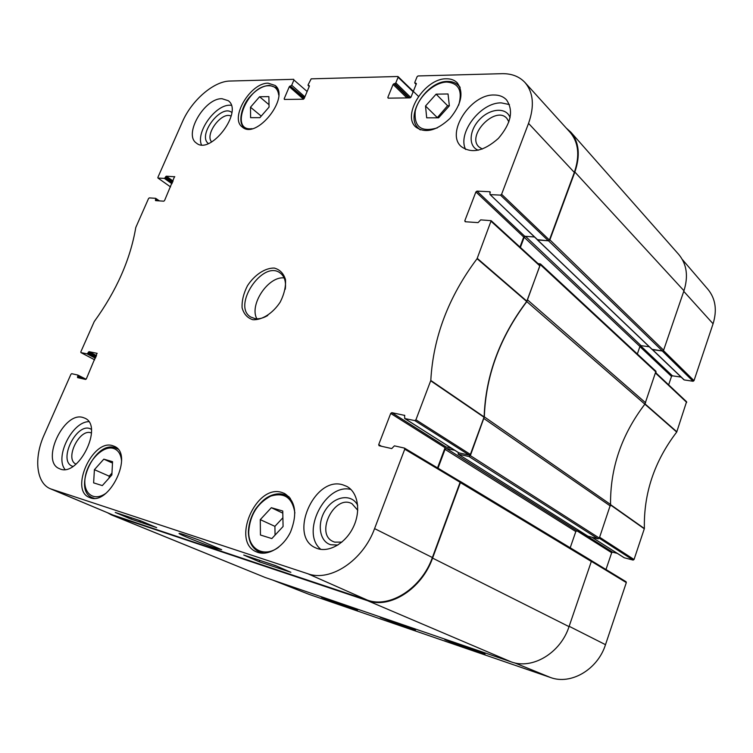 <?xml version="1.0" encoding="UTF-8"?>
<svg xmlns="http://www.w3.org/2000/svg" width="753" height="753" viewBox="0 0 753 753"><rect width="100%" height="100%" fill="white"/><g stroke="black" fill="none" stroke-linecap="round" stroke-linejoin="round"><path stroke-width="1.13" d="M283.081 526.498L271.833 538.574L260.444 535.016L260.274 519.636L271.334 507.701L282.751 511.014L283.081 526.498M438.585 117.835L426.687 117.826L425.52 106.004L436.119 94.153L448.044 93.974L449.353 105.834L438.585 117.835M250.589 117.666L250.495 107.218L259.578 96.751L268.877 96.61L269.066 107.095L259.86 117.675L250.589 117.666M102.323 485.591L93.617 482.871L94.407 469.684L103.81 459.151L112.564 461.693L111.868 474.945L102.323 485.591M446.36 78.792C450.896 78.717 454.53 80.063 457.269 82.849C463.952 92.478 461.504 104.347 449.927 118.475C436.646 130.777 425.294 133.657 415.863 127.106C401.471 115.171 424.824 78.227 446.36 78.792M469.307 455.151L458.925 452.873L404.822 418.555L414.799 420.588L469.307 455.151L470.39 454.417L484.141 416.936C485.544 375.709 499.728 337.231 526.695 301.492L539.863 265.922L539.421 265.018M451.358 448.12L446.124 446.981L391.795 412.653L390.703 413.435L445.07 447.706L446.124 446.981M445.07 447.706L437.531 467.905M381.498 446.265L378.703 444.618L379.079 445.72L391.72 448.581L394.403 445.842L404.352 448.063L404.756 449.193L374.58 528.606C363.059 560.543 330.341 582.135 307.836 573.748L50.498 488.819L112.941 515.014L367.379 600.113C389.847 608.546 421.689 588.187 432.382 557.531L460.111 482.287L459.867 481.28L404.662 448.251M574.332 172.428C580.008 155.683 578.577 142.298 570.03 132.255L524.945 82.472C533.416 92.459 534.621 106.098 528.54 123.388L501.602 194.293L500.491 195.121L548.344 240.8L549.408 240.028L574.332 172.428L528.54 123.388M548.344 240.8L537.821 240L490.005 194.481L489.883 191.733L490.391 192.213M537.331 239.52L537.821 240M520.389 247.436L524.182 237.27L525.481 236.32L534.489 236.988L524.747 236.263L476.978 191.111L475.896 191.93L523.712 237.026L524.747 236.263M523.712 237.026L519.965 247.05M103.81 459.151L112.489 463.057M111.971 473.063L109.194 476.16L109.091 478.051M94.407 469.684L109.194 476.16M449.343 105.712L447.593 105.721L437.154 117.835M436.119 94.153L447.593 105.721M425.52 106.004L437.107 117.412M271.334 507.701L282.799 513.141M282.893 517.763L274.911 526.347L275.061 535.101M260.274 519.636L274.911 526.347M250.495 107.218L261.225 116.103M259.578 96.751L269.028 104.723M267.889 563.056L264.247 561.842M269.085 563.451L263.061 561.456M273.311 564.854L275.494 565.588M276.615 566.077L272.144 564.468M134.985 518.977L132.688 518.215M135.992 519.306L131.69 517.885M140.802 520.907L137.526 519.815M138.288 520.069L140.689 521.161M260.576 560.627L256.971 559.432M261.762 561.023L255.794 559.046M140.999 520.972L156.68 527.637L130.918 519.062L115.228 512.426L140.999 520.972M130.918 519.062L131.455 517.8M275.419 565.55L290.874 572.308L259.277 561.785L243.737 555.046L275.419 565.55M259.277 561.785L259.747 560.637M216.139 548.419L221.655 549.671L199.432 540.23C185.492 535.016 178.687 532.766 179.035 533.5C179.289 534.31 199.394 542.687 216.139 548.419M91.329 429.37C77.408 420.221 56.654 461.824 72.956 466.408M76.053 464.149C64.118 459.132 79.922 427.412 91.471 433.05M88.732 421.671C72.203 421.793 54.611 456.967 65.003 469.42M357.684 505.357C351.839 493.507 334.972 495.794 325.993 509.235C316.731 522.441 319.056 541.379 330.708 544.739L337.871 545.059M341.871 542.113L334.671 542.132L333.137 541.539C314.641 533.792 334.746 493.78 352.028 503.748L357.75 510.27M350.907 489.459C325.352 482.739 300.005 532.964 320.91 549.398M510.082 117.713C506.618 107.077 490.419 108.112 479.821 119.256C468.997 130.175 468.074 146.628 478.315 150.214M482.315 149.047L478.946 146.929C466.145 135.455 495.549 105.185 506.854 118.372L508.906 121.864M509.433 104.563L501.357 102.888C480.753 102.144 457.062 133.149 465.655 149.471M231.82 112.498C221.166 103.434 197.088 135.389 208.383 143.541M211.668 141.969C204.383 134.326 222.022 110.917 231.152 116.16M231.256 105.269L230.032 105.222C215.518 104.507 195.836 131.794 201.428 144.821M342.747 484.81L346.672 486.334C358.108 492.208 361.261 511.381 353.016 527.74C344.93 544.174 327.517 553.455 315.808 547.92C287.797 536.682 314.199 475.708 342.747 484.81M494.015 95C499.248 94.972 503.418 96.591 506.524 99.876C513.791 110.635 511.071 123.473 498.392 138.392C483.859 151.259 471.444 153.96 461.147 146.487C445.55 133.112 470.446 94.153 494.015 95M222.031 98.718L228.272 100.704C243.746 111.51 210.426 155.579 196.354 143.032C183.261 134.608 204.609 97.871 222.031 98.718M82.934 417.482L84.665 418.113C104.159 425.53 78.114 478.23 59.496 468.686C40.257 461.74 63.657 411.091 82.934 417.482M281.838 492.453L284.578 493.497C295.581 500.99 297.586 513.753 290.62 531.797C283.307 547.422 267.419 556.721 256.688 551.958C230.719 542.254 255.832 483.652 281.838 492.453M268.181 83.197L275.118 85.456C290.592 97.005 256.293 140.227 242.268 127.012C229.383 118.183 250.504 82.585 268.181 83.197M112.564 445.672L114.174 446.256C134.458 453.814 108.94 507.108 89.466 497.441C69.285 490.325 92.544 438.726 112.564 445.672M267.767 315.488C263.277 318.142 259.079 319.206 255.163 318.66L250.749 317.032C231.679 306.151 262.75 259.54 280.125 272.953C284.512 276.238 286.215 281.669 285.255 289.246M252.848 319.714C261.978 320.279 272.831 313.342 280.201 302.113C284.201 294.207 285.961 286.677 285.481 279.532C283.57 273.377 279.824 269.546 274.261 268.059C265.122 267.852 254.627 274.798 247.502 285.669C243.586 293.331 241.779 300.692 242.089 307.77C243.793 313.992 247.379 317.973 252.848 319.714M465.853 221.777L464.789 220.817L465.203 221.74L478.08 222.615L480.696 219.876L491.163 220.685L477.073 258.703C448.59 296.682 433.163 337.269 430.801 380.463L415.92 419.798L414.799 420.588M464.789 220.817L475.896 191.93M476.978 191.111L489.883 191.733M490.344 194.622L500.491 195.121M416.183 84.251L414.771 82.435L417.077 76.74L418.047 75.949L501.922 73.681C511.541 73.483 519.212 76.42 524.945 82.472M415.129 83.197L416.381 83.602M388.614 98.154L387.823 97.401L388.153 98.154L410.027 97.881L411.006 97.099L416.305 83.931L415.957 83.178M387.823 97.401L393.094 84.44L406.949 97.928M408.653 97.899L394.054 83.668L393.094 84.44M394.054 83.668L394.854 83.649L409.453 97.89M410.762 97.485L395.814 82.868L394.854 83.649M395.814 82.868L398.102 77.239L413.143 91.8M309.267 86.397L308.071 84.873L311.187 78.839L397.763 76.495L398.102 77.239M308.344 85.569L309.398 85.861M284.982 99.443L284.173 98.747L284.427 99.452L303.299 99.217L304.174 98.492L309.332 86.266L309.059 85.56M284.173 98.747L289.303 86.699L303.525 99.17M304.231 98.342L290.159 85.974L289.303 86.699M290.159 85.974L304.428 97.89M304.871 96.826L291.712 85.24L290.856 85.964M291.712 85.24L293.934 80.006L307.12 91.49M170.536 186.913L157.923 178.019L157.895 177.36L182.386 121.901C191.563 100.431 213.796 81.126 229.994 81.042L293.679 79.319L293.934 80.006M158.064 178.066L164.361 178.386L171.929 183.741M172.333 182.819L165.142 177.717L164.361 178.386M165.142 177.717L165.528 176.861L172.71 181.962M173.115 181.04L166.309 176.202L165.528 176.861M166.309 176.202L174.8 176.776M156.53 200.693L155.382 199.903L155.56 200.627L163.778 201.183L164.568 200.524L174.564 176.597M155.382 199.903L155.758 199.037L158.356 200.816M80.929 352.592L94.68 359.84L80.929 352.592L80.853 351.792L94.229 321.597C116.508 290.809 130.354 259.446 135.785 227.5L148.529 198.557L149.31 197.898L155.589 198.312L155.758 199.037M80.995 352.611L87.084 353.854L95.386 358.221M95.763 357.383L87.875 353.223L87.084 353.854M87.875 353.223L88.27 352.31L96.158 356.47M96.525 355.623L89.061 351.679L88.27 352.31M89.061 351.679L97.184 353.355M80.383 378.251L77.493 376.792L77.568 377.611L85.569 379.427L86.369 378.797L97.043 353.279M77.493 376.792L77.898 375.879L84.392 379.164M50.498 488.819C36.191 483.162 33.659 457.937 44.154 434.895L70.914 374.307L71.695 373.686L77.757 375.041L77.898 375.879M378.703 444.618L390.703 413.435M391.795 412.653L404.813 415.43M404.822 418.555L404.474 415.214M284.107 277.904C268.228 276.022 248.998 304.871 256.848 318.801M644.869 404.173L655.938 371.267L540.485 263.955L526.808 301.614L644.869 404.173C621.611 434.679 610.165 468.102 610.551 504.472L484.33 416.861C485.751 375.709 499.907 337.288 526.808 301.614M458.266 452.506L458.248 454.172L468.997 456.534L598.136 538.847L599.332 538.094L610.551 504.472M598.136 538.847L587.933 536.183M580.987 531.816L576.986 530.818L575.819 531.562L570.2 547.779M459.791 481.233L460.403 482.607L432.58 558.095C421.887 588.771 390.035 609.13 367.558 600.687L111.425 514.892L265.178 577.485L511.089 661.849C532.258 669.878 560.552 653.067 569.033 626.637L591.331 561.456L590.804 560.241M683.959 290.743C688.496 276.219 686.783 264.152 678.811 254.533L570.859 132.208C579.142 142.251 580.478 155.523 574.859 172.032L549.869 239.849L548.532 240.819L662.433 350.992L663.609 350.201L683.959 290.743L574.859 172.032M662.433 350.992L652.051 349.307M640.417 345.589L649.274 346.766L641.095 345.674L639.937 346.465L637.339 353.976M484.33 416.861L470.352 455.621L468.997 456.534M111.425 514.892L107.773 512.897M566.218 128.038L570.859 132.208M538.037 263.588L540.485 263.955M537.265 239.642L548.532 240.819M438.011 468.187L445.042 449.362L446.35 448.459L454.793 450.294M693.089 381.263L684.251 379.936L652.578 349.665L662.254 350.973L693.089 381.263L694.002 380.66L713.072 323.771C717.223 310.227 715.566 298.819 708.102 289.529L682.34 259.512M455.414 643.89L444.844 639.645L474.616 649.867L485.036 654.075L455.414 643.89L455.612 643.335M332.44 601.609L321.409 597.251L346.512 605.873L357.468 610.212L332.44 601.609L332.628 601.101M386.703 619.267L380.171 617.291L397.631 624.105L415.468 630.092L386.703 619.267M272.52 580.008L308.965 594.324L550.443 677.484C570.849 685.211 597.694 669.558 605.497 644.681L626.317 582.587L626.044 581.721L591.256 560.58M681.136 377.112L672.401 375.813L640.596 345.759M639.89 346.596L671.507 376.406L672.401 375.813M671.507 376.406L668.645 384.849M599.275 538.226L633.122 560.081L634.045 559.507L644.38 528.54C643.608 493.413 654.385 461.26 676.712 432.062L686.576 401.726L655.872 372.829M633.122 560.081L624.331 557.794L592.018 537.303M617.328 553.389L612.584 552.165L579.97 531.562M576.883 530.799L611.681 552.73L612.584 552.165M611.681 552.73L605.986 569.513M278.685 547.149C264.331 558.114 248.302 549.389 248.706 531.731C249.94 515.184 257.262 503.324 270.666 496.142C284.323 492.01 292.399 497.629 294.894 513.009M437.342 127.869C421.238 132.528 413.877 126.946 415.261 111.105C418.16 96.949 434.076 82.209 446.83 82.058C458.784 83.094 462.737 90.793 458.681 105.156M252.048 128.669C228.752 131.935 247.332 85.268 268.915 85.729C274.629 85.795 277.895 88.892 278.704 95M106.004 493.215C93.504 502.279 82.293 492.961 85.287 476.8C87.885 460.751 103.048 445.296 113.336 448.383C118.146 449.908 120.885 454.059 121.562 460.864M460.149 87.583L458.596 85.588C455.819 82.764 452.167 81.38 447.659 81.428C426.64 80.825 404.239 116.329 418.527 128.377L420.503 129.902M117.807 449.052L114.701 447.611C94.643 440.75 72.279 490.438 92.459 497.742L94.087 498.26M117.581 448.788L114.804 447.649M248.622 532.296C248.904 542.104 252.481 548.683 259.361 552.015L264.209 553.21M290.347 498.317L286.338 495.455C281.311 493.14 275.814 493.337 269.856 496.039C267.343 497.338 263.079 499.06 255.38 509.282C250.975 516.577 248.65 524.182 248.386 532.098C248.678 541.972 252.34 548.608 259.361 552.015L262.157 553.21M277.593 88.873L276.455 87.677L269.47 85.353C262.816 85.823 256.331 89.579 250.015 96.619C242.447 104.394 236.79 122.984 244.64 127.897L246.015 128.791M112.941 515.014L51.853 489.328M367.379 600.113L307.836 573.748M484.141 416.936L430.801 380.463M430.725 380.82L484.075 417.284M477.073 258.703L526.695 301.492M526.874 301.181L477.261 258.364M470.39 454.417L415.92 419.798M404.756 449.193L460.111 482.287M491.276 221.476L539.863 265.922M549.408 240.028L501.602 194.293M159.325 200.882L155.815 198.472M86.049 379.239L77.87 375.098M432.382 557.531L374.58 528.606M645.613 402.808L527.684 300.033M483.991 418.593L610.316 505.988M599.332 538.094L470.352 455.621M569.033 626.637L432.58 558.095M367.558 600.687L511.089 661.849M265.178 577.485L112.545 515.306M663.609 350.201L549.869 239.849M540.626 264.915L656.108 372.133M460.403 482.607L591.331 561.456M537.633 239.981L652.409 349.646M525.481 236.32L641.095 345.674M524.182 237.27L639.937 346.465M458.248 454.172L588.168 536.334M446.35 448.459L576.986 530.818M445.042 449.362L575.819 531.562M272.963 580.158L308.965 594.324M514.6 662.856L550.443 677.484M610.532 504.981L644.333 528.822M644.38 528.54L610.551 504.651M634.045 559.507L599.623 537.237M644.879 404.163L676.712 432.062M676.853 431.798L645.057 403.919M655.722 373.253L686.717 402.394M694.002 380.66L663.421 350.55M591.369 561.352L626.317 582.587M569.146 626.289L605.497 644.681M683.752 291.345L713.072 323.771M418.527 128.377L419.882 129.667M458.596 85.588L459.904 86.943M92.459 497.742L93.72 498.26M286.338 495.455L289.039 496.782M244.64 127.897L245.647 128.697M276.455 87.677L277.433 88.525M458.737 452.798L404.634 418.48M459.867 481.28L404.521 448.139M539.741 265.15L491.163 220.685M537.491 239.849L490.005 194.481M416.127 84.383L414.818 83.084M398.055 76.599L418.48 96.384M309.229 86.491L308.109 85.494M159.401 200.882L155.72 198.359M86.058 379.23L77.813 375.06M591.001 560.326L460.102 481.336M537.388 239.878L652.173 349.533M458.106 454.115L588.037 536.277M652.39 349.646L683.95 379.794M626.044 581.721L591.227 560.533M591.924 537.275L624.162 557.728"/></g></svg>
